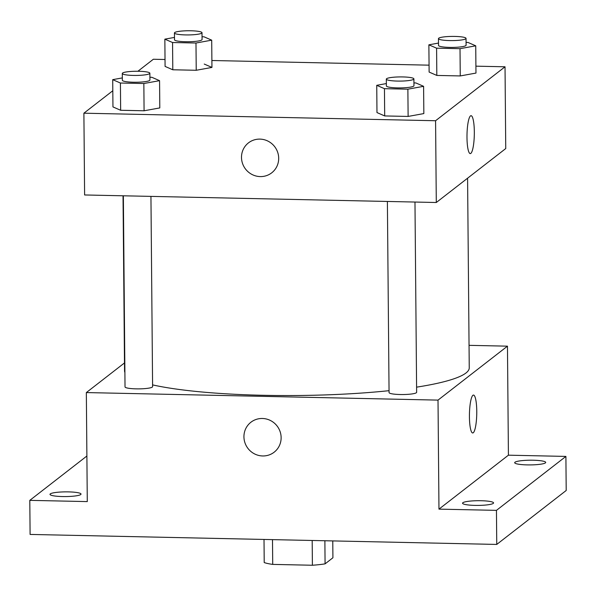 <?xml version="1.0" encoding="UTF-8"?>
<svg xmlns="http://www.w3.org/2000/svg" width="596" height="596" viewBox="0 0 596 596"><rect width="100%" height="100%" fill="white"/><g stroke="black" fill="none" stroke-linecap="round" stroke-linejoin="round"><path stroke-width="0.89" d="M332.769 540.915L332.918 557.767L325.081 563.853A37.034 5.617 -0.5 0 1 312.401 565.246L272.715 564.397A37.034 5.617 -0.5 0 1 264.214 562.549L264.013 539.44M272.499 539.626L272.715 564.397M312.185 540.475L312.401 565.246M324.88 540.751L325.081 563.853M469.045 345.337L507.464 346.164L508.418 455.18L565.902 456.417L566.2 490.486L496.751 544.431L30.098 534.433L29.8 500.357L86.889 456.014M565.902 456.417L496.453 510.362L496.751 544.431M496.453 510.362L438.969 509.133L438.015 400.11L86.338 392.57L87.284 501.594L29.8 500.357M274.16 452.193A18.96 18.379 52.2 0 1 254.559 453.906A18.96 18.379 52.2 0 1 243.935 436.823A18.96 18.379 52.2 0 1 250.901 422.251A18.96 18.379 52.2 0 1 277.051 425.946A18.96 18.379 52.2 0 1 274.16 452.193A18.96 18.379 52.2 0 1 254.559 453.906A18.96 18.379 52.2 0 1 243.935 436.823A18.96 18.379 52.2 0 1 250.901 422.251M62.506 496.55A15.511 2.354 179.5 0 1 49.997 494.352A15.511 2.354 179.5 0 1 68.51 491.886A15.511 2.354 179.5 0 1 81.019 494.084A15.511 2.354 179.5 0 1 62.506 496.55M527.192 464.895A15.511 2.354 179.5 0 1 514.683 462.697A15.511 2.354 179.5 0 1 533.204 460.224A15.511 2.354 179.5 0 1 545.705 462.422A15.511 2.354 179.5 0 1 527.192 464.895M475.049 505.393A15.511 2.354 179.5 0 1 462.548 503.195A15.511 2.354 179.5 0 1 481.061 500.722A15.511 2.354 179.5 0 1 493.57 502.927A15.511 2.354 179.5 0 1 475.049 505.393M508.418 455.18L438.969 509.133M123.029 195.786L124.557 370.868A172.348 26.142 -0.5 0 0 124.899 372.485M152.583 384.889A172.348 26.142 -0.5 0 0 389.039 390.678M416.589 387.154A172.348 26.142 -0.5 0 0 469.246 367.859L467.584 178.197M507.464 346.164L438.015 400.11M86.338 392.57L124.489 362.934M123.365 196.114L125.026 386.908A13.79 2.093 -0.5 0 0 138.831 388.875A13.79 2.093 -0.5 0 0 152.598 386.662L150.944 196.389M387.393 201.776L389.061 392.563A13.79 2.093 -0.5 0 0 402.866 394.537A13.79 2.093 -0.5 0 0 416.634 392.324L414.972 202.044M473.5 395.066A18.96 3.658 -88.8 0 1 476.763 412.633A18.96 3.658 -88.8 0 1 473.254 432.756A18.96 3.658 -88.8 0 1 472.688 432.972A18.96 3.658 -88.8 0 1 469.447 413.937A18.96 3.658 -88.8 0 1 473.507 395.066A18.96 3.658 -88.8 0 1 476.77 412.626A18.96 3.658 -88.8 0 1 473.261 432.756A18.96 3.658 -88.8 0 1 472.688 432.972M475.913 66.163L505.028 66.789L505.743 148.56L436.294 202.506L84.61 194.966L83.894 113.195L112.808 90.741M505.028 66.789L435.579 120.735L436.294 202.506M435.579 120.735L83.894 113.195M271.724 172.825A18.96 18.379 52.2 0 1 252.115 174.531A18.96 18.379 52.2 0 1 241.499 157.448A18.96 18.379 52.2 0 1 248.465 142.876A18.96 18.379 52.2 0 1 274.607 146.579A18.96 18.379 52.2 0 1 271.724 172.825A18.96 18.379 52.2 0 1 252.115 174.531A18.96 18.379 52.2 0 1 241.499 157.456A18.96 18.379 52.2 0 1 248.465 142.876M475.973 73.077L460.254 75.938L436.823 75.431L429.12 72.071L436.823 75.431L460.254 75.938L475.973 73.077L475.735 45.818L460.015 48.678L436.592 48.179L428.882 44.819L438.5 43.068M159.803 107.921L144.083 110.781L120.653 110.275L112.949 106.915L120.653 110.275L144.083 110.781L159.803 107.921L159.564 80.661L143.845 83.522L120.414 83.023L112.711 79.655L122.329 77.905M137.892 71.259L153.343 59.25L165.025 59.503M211.885 60.509L429.06 65.165M423.838 113.575L408.118 116.436L384.688 115.937L376.977 112.569L384.688 115.937L408.118 116.436L423.838 113.575L423.6 86.323L407.88 89.184L384.45 88.677L376.739 85.317L386.364 83.567M204.234 64.055L211.945 67.415L196.226 70.276L172.795 69.777L165.085 66.409L172.795 69.777L196.226 70.276L211.945 67.415L211.707 40.163L195.987 43.024L172.557 42.517L164.854 39.157L174.472 37.406M470.825 153.388A18.96 3.658 -88.8 0 1 470.251 153.604A18.96 3.658 -88.8 0 1 467.003 134.569A18.96 3.658 -88.8 0 1 471.063 115.691A18.96 3.658 -88.8 0 1 474.334 133.258A18.96 3.658 -88.8 0 1 470.825 153.388M471.063 115.691A18.96 3.658 -88.8 0 1 474.327 133.266A18.96 3.658 -88.8 0 1 470.818 153.388A18.96 3.658 -88.8 0 1 470.251 153.604M202.044 36.758L203.996 36.796L211.707 40.163M174.434 32.966L174.494 39.776A13.79 2.093 -0.5 0 0 188.299 41.75A13.79 2.093 -0.5 0 0 202.066 39.537L202.007 32.728A13.79 2.093 -0.5 0 0 189.55 30.754A13.79 2.093 -0.5 0 0 174.695 32.556A13.79 2.093 -0.5 0 0 174.434 32.966A13.79 2.093 -0.5 0 0 188.239 34.933A13.79 2.093 -0.5 0 0 202.007 32.728M195.987 43.024L196.226 70.276M172.557 42.517L172.795 69.777M164.854 39.157L165.085 66.409M466.072 42.413L468.031 42.458L475.735 45.818M438.462 38.621L438.522 45.438A13.79 2.093 -0.5 0 0 452.327 47.412A13.79 2.093 -0.5 0 0 466.094 45.199L466.035 38.382A13.79 2.093 -0.5 0 0 453.586 36.408A13.79 2.093 -0.5 0 0 438.723 38.211A13.79 2.093 -0.5 0 0 438.462 38.621A13.79 2.093 -0.5 0 0 452.267 40.595A13.79 2.093 -0.5 0 0 466.035 38.382M460.015 48.678L460.254 75.938M436.592 48.179L436.823 75.431M428.882 44.819L429.12 72.071M149.901 77.257L151.861 77.301L159.564 80.661M122.292 73.464L122.351 80.281A13.79 2.093 -0.5 0 0 136.156 82.248A13.79 2.093 -0.5 0 0 149.924 80.043L149.864 73.226A13.79 2.093 -0.5 0 0 137.415 71.252A13.79 2.093 -0.5 0 0 122.552 73.055A13.79 2.093 -0.5 0 0 122.292 73.464A13.79 2.093 -0.5 0 0 136.097 75.439A13.79 2.093 -0.5 0 0 149.864 73.226M143.845 83.522L144.083 110.781M120.414 83.023L120.653 110.275M112.711 79.655L112.949 106.915M413.929 82.918L415.889 82.956L423.6 86.323M386.32 79.126L386.379 85.936A13.79 2.093 -0.5 0 0 400.192 87.91A13.79 2.093 -0.5 0 0 413.959 85.697L413.9 78.888A13.79 2.093 -0.5 0 0 401.443 76.914A13.79 2.093 -0.5 0 0 386.58 78.717A13.79 2.093 -0.5 0 0 386.32 79.126A13.79 2.093 -0.5 0 0 400.132 81.093A13.79 2.093 -0.5 0 0 413.9 78.888M407.88 89.184L408.118 116.436M384.45 88.677L384.688 115.937M376.739 85.317L376.977 112.569"/></g></svg>
